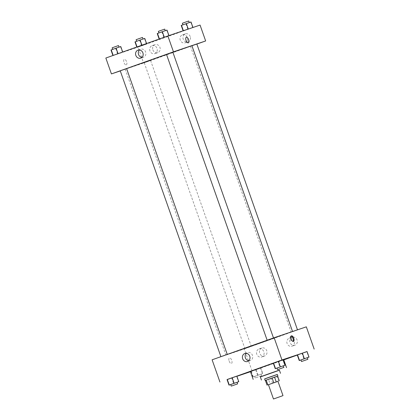 <?xml version="1.0" encoding="UTF-8"?>
<svg xmlns="http://www.w3.org/2000/svg" width="420" height="420" viewBox="0 0 420 420"><rect width="100%" height="100%" fill="white"/><g stroke="black" fill="none" stroke-linecap="round" stroke-linejoin="round"><path stroke-width="0.32" stroke-dasharray="2.1 1.58" d="M277.967 381.35L268.438 384.704M268.443 384.72L277.977 381.37M272.612 383.281L270.937 378.514L276.869 376.404L278.549 381.166M265.409 380.431L276.869 376.404M270.937 378.514L268.485 379.37L270.16 384.137M265.403 380.415L268.485 379.37M277.321 374.435L264.611 378.913M264.626 378.956L277.337 374.483M260.316 376.856L279.379 370.141M260.348 376.94L279.405 370.23M283.726 359.683L250.373 371.432M273.326 363.237L283.132 359.861M250.472 371.711L283.794 359.882M297.308 355.073L307.072 351.598M227.062 379.628L236.885 376.304M300.956 359.971L303.881 358.958L301.922 353.399L297.286 355.01L307.052 351.535L306.805 351.661L308.763 357.215M260.81 367.988L251.045 371.464L260.81 367.988L251.045 371.464L260.81 367.988L262.768 373.548L253.003 377.024L262.768 373.548M230.722 384.547L233.641 383.528L231.683 377.969L227.047 379.58L236.817 376.105L236.57 376.231L238.523 381.791M283.306 365.825L276.953 368.067L279.883 367.075L277.925 361.515L273.289 363.127L283.054 359.651L282.807 359.777L284.765 365.337M229.163 361.142A2.945 1.349 70.4 0 0 231.43 363.489A2.945 1.349 70.4 0 0 231.714 360.26A2.945 1.349 70.4 0 0 229.457 357.935A2.945 1.349 70.4 0 0 229.163 361.142A2.945 1.349 -109.6 0 1 229.457 357.935A2.945 1.349 -109.6 0 1 231.714 360.26A2.945 1.349 -109.6 0 1 231.43 363.489A2.945 1.349 -109.6 0 1 229.163 361.142M212.111 359.804L244.298 348.915L252.131 371.149M248.813 360.738A4.221 3.754 -108.7 0 0 250.278 360.581A4.221 3.754 -108.7 0 0 250.325 360.565A4.221 3.754 -108.7 0 0 252.467 355.352A4.221 3.754 -108.7 0 0 247.569 352.58A4.221 3.754 -108.7 0 0 246.309 353.346M291.17 336.1A2.945 1.349 70.4 0 0 290.771 336.116A2.945 1.349 70.4 0 0 290.488 339.344A2.945 1.349 70.4 0 0 292.75 341.665A2.945 1.349 70.4 0 0 293.066 341.429M261.839 348.033A4.21 3.743 -108.7 0 0 259.702 353.231A4.21 3.743 -108.7 0 0 264.584 355.992A4.21 3.743 -108.7 0 0 266.779 350.805A4.21 3.743 -108.7 0 0 261.886 348.017A4.21 3.743 -108.7 0 0 261.839 348.033M292.147 337.25A4.21 3.743 -108.7 0 0 290.01 342.447A4.21 3.743 -108.7 0 0 294.893 345.209A4.21 3.743 -108.7 0 0 297.087 340.022A4.21 3.743 -108.7 0 0 292.199 337.234A4.21 3.743 -108.7 0 0 292.147 337.25M244.298 348.915L306.327 326.839M258.909 349.025A4.21 3.743 71.3 0 1 258.962 349.01A4.21 3.743 71.3 0 1 263.855 351.797A4.21 3.743 71.3 0 1 261.66 356.984A4.21 3.743 71.3 0 1 256.778 354.223A4.21 3.743 71.3 0 1 258.909 349.025M289.223 338.237A4.21 3.743 71.3 0 1 289.27 338.221A4.21 3.743 71.3 0 1 294.163 341.008A4.21 3.743 71.3 0 1 291.968 346.195A4.21 3.743 71.3 0 1 287.086 343.434A4.21 3.743 71.3 0 1 289.223 338.237M267.524 340.158L273.52 338.032L267.524 340.158M250.919 346.49L244.923 348.611L250.919 346.49M297.155 330.031L291.16 332.152L297.155 330.031M226.921 354.606L220.925 356.727L226.921 354.606M288.824 332.787L259.292 343.534L225.866 355.068L288.824 332.787M191.898 45.691L126.604 68.612M166.493 54.401L172.851 52.18M166.488 54.385L172.841 52.148M150.239 60.601L144.244 62.722L150.239 60.601M196.838 44.032L191.919 45.743M126.604 68.602L120.246 70.838M196.859 44.084L143.624 63.026L138.028 47.145L200.062 25.069M120.278 70.922L143.624 63.026M152.88 49.901A4.21 3.743 -108.7 0 0 157.757 52.637A4.21 3.743 -108.7 0 0 159.952 47.45A4.21 3.743 -108.7 0 0 155.059 44.662A4.21 3.743 -108.7 0 0 155.006 44.678A4.21 3.743 -108.7 0 0 152.88 49.901M190.239 36.608A4.21 3.743 -108.7 0 0 185.367 33.873A4.21 3.743 -108.7 0 0 185.32 33.889A4.21 3.743 -108.7 0 0 183.183 39.086A4.21 3.743 -108.7 0 0 188.066 41.848A4.21 3.743 -108.7 0 0 190.239 36.608M159.191 39.123L168.956 35.648L159.164 39.055M112.948 55.577L122.714 52.101L112.927 55.514M136.946 47.46L146.711 43.985L136.946 47.46L146.711 43.985L136.946 47.46L136.789 47.019M105.84 58.034L138.028 47.145M192.953 27.526L183.183 31.001L192.938 27.479M152.082 45.67A4.21 3.743 71.3 0 1 152.129 45.649A4.21 3.743 71.3 0 1 157.022 48.442A4.21 3.743 71.3 0 1 154.828 53.623A4.21 3.743 71.3 0 1 149.945 50.867A4.21 3.743 71.3 0 1 152.082 45.67M182.39 34.881A4.21 3.743 71.3 0 1 182.443 34.865A4.21 3.743 71.3 0 1 187.336 37.653A4.21 3.743 71.3 0 1 185.141 42.84A4.21 3.743 71.3 0 1 180.259 40.079A4.21 3.743 71.3 0 1 182.39 34.881M126.268 64.901A2.945 1.349 70.4 0 0 126.278 64.895A2.945 1.349 70.4 0 0 126.562 61.666A2.945 1.349 70.4 0 0 124.304 59.341A2.945 1.349 70.4 0 0 124.016 62.564A2.945 1.349 70.4 0 0 126.268 64.901A2.945 1.349 -109.6 0 1 124.016 62.564A2.945 1.349 -109.6 0 1 124.304 59.341A2.945 1.349 -109.6 0 1 126.567 61.666A2.945 1.349 -109.6 0 1 126.278 64.895A2.945 1.349 -109.6 0 1 126.273 64.901M141.981 57.377A4.221 3.754 -108.7 0 0 143.446 57.225A4.221 3.754 -108.7 0 0 145.63 51.965A4.221 3.754 -108.7 0 0 140.742 49.224A4.221 3.754 -108.7 0 0 139.482 49.985M186.333 37.27L186.333 37.27A2.945 1.349 70.4 0 0 186.044 40.498A2.945 1.349 70.4 0 0 188.307 42.819L188.307 42.819M157.232 33.563L166.997 30.088M164.934 30.823L158.939 32.944L164.934 30.823M161.868 31.951L163.826 37.511M166.751 30.214L168.709 35.773M164.729 29.117L158.377 31.353M110.99 50.017L120.755 46.541M118.692 47.276L112.697 49.397L118.692 47.276M115.626 48.405L117.584 53.965M120.508 46.667L122.467 52.227M118.492 45.575L112.14 47.812M181.225 25.447L190.995 21.971M188.932 22.701L182.936 24.827L188.932 22.701M185.866 23.835L187.819 29.395M190.748 22.097L192.707 27.657M188.727 21L182.375 23.236M134.988 41.9L144.753 38.425M142.69 39.16L136.694 41.281L142.69 39.16M139.624 40.288L141.582 45.848M144.506 38.551L146.465 44.111M146.559 43.544L146.711 43.985M141.934 45.192L142.076 45.596M137.051 46.93L137.193 47.334M142.485 37.454L136.133 39.695M279.883 367.075L283.316 365.852M277.925 361.515L282.807 359.777M233.641 383.528L237.074 382.305M237.064 382.284L230.711 384.52M231.683 377.969L236.57 376.231M303.881 358.958L307.309 357.735M307.304 357.709L300.951 359.951M301.922 353.399L306.805 351.661M260.704 374.283L254.709 376.404L260.704 374.283M251.045 371.464L253.003 377.024M255.68 369.852L257.639 375.412M260.563 368.114L262.521 373.674M256.174 369.6L258.132 375.16M251.291 371.338L253.25 376.897M261.266 375.869L255.271 377.99L261.266 375.869M247.553 361.499L250.278 360.581M244.85 353.498L247.569 352.58M291.485 335.858L290.771 336.116M293.459 341.413L292.75 341.665M261.886 348.017L258.962 349.01M264.584 355.992L261.66 356.984M292.199 337.234L289.27 338.221M294.893 345.209L291.968 346.195M125.192 69.179L225.866 355.068M144.244 62.722L244.923 348.611M150.596 60.485L251.276 346.374M190.486 46.268L291.16 332.152M155.059 44.662L152.129 45.649M157.757 52.637L154.828 53.623M185.367 33.873L182.443 34.865M188.066 41.848L185.141 42.84M140.726 58.144L143.446 57.225M138.017 50.143L140.742 49.224M254.709 376.404L255.271 377.99M261.062 374.168L261.623 375.753"/><path stroke-width="0.63" d="M282.466 395.819L273.473 399L282.466 395.819M273.473 399L268.438 384.704L272.066 383.392L277.967 381.35L283.001 395.645M267.083 385.177L265.403 380.415L272.113 378.01L273.793 382.778L268.443 384.72M277.977 381.37L273.793 382.778M279.326 380.877L277.646 376.11L274.565 377.155L276.244 381.917M272.113 378.01L274.565 377.155M277.646 376.12L265.409 380.431M265.172 380.499L264.611 378.913L269.451 377.165L277.321 374.435L277.877 376.026M266.18 380.121L267.855 384.888M277.337 374.483L264.626 378.956M280.497 373.317L279.379 370.141L269.824 373.438L260.316 376.856L261.434 380.032M279.405 370.23L260.348 376.94M253.171 379.37L250.373 371.432L273.326 363.237M283.132 359.861L283.726 359.683L286.524 367.626M283.794 359.882L297.308 355.073M307.072 351.598L281.972 359.966L227.062 379.628M236.885 376.304L250.472 371.711M307.309 357.735L309.01 357.089L307.052 351.535L302.416 353.141L297.286 355.01L299.245 360.565L300.956 359.971M237.074 382.305L238.775 381.665L236.817 376.105L232.181 377.717L227.047 379.58L229.005 385.14L230.722 384.547M283.316 365.852L285.012 365.211L283.054 359.651L278.418 361.263L273.289 363.127L275.247 368.687L283.306 365.825L283.868 367.416L277.515 369.653L283.868 367.416M314.16 349.072L306.327 326.839L274.139 337.727L212.111 359.804L219.938 382.037M247.606 361.483A4.221 3.754 71.3 0 1 247.553 361.499A4.221 3.754 71.3 0 1 242.645 358.706A4.221 3.754 71.3 0 1 244.85 353.498A4.221 3.754 71.3 0 1 249.748 356.27A4.221 3.754 71.3 0 1 247.606 361.483M274.139 337.727L281.972 359.966M246.309 353.346A4.221 3.754 -108.7 0 0 245.369 357.782A4.221 3.754 -108.7 0 0 248.813 360.738M293.753 338.205A2.945 1.349 -109.6 0 1 293.459 341.413A2.945 1.349 -109.6 0 1 291.197 339.092A2.945 1.349 -109.6 0 1 291.485 335.858A2.945 1.349 -109.6 0 1 293.753 338.205M293.066 341.429A2.945 1.349 70.4 0 0 293.039 338.457A2.945 1.349 70.4 0 0 291.17 336.1M172.851 52.18L191.898 45.691L292.546 331.501M126.604 68.612L166.493 54.401M273.494 337.958L172.841 52.148L169.659 53.245L166.488 54.385L267.146 340.216M191.919 45.743L196.838 44.032L297.486 329.831M220.904 356.675L120.246 70.838L122.666 69.967L126.604 68.602L227.252 354.417M205.653 40.955L173.465 51.844L111.431 73.915L105.84 58.034L167.869 35.957L200.062 25.069L205.653 40.955L196.859 44.084M111.431 73.915L120.278 70.922M142.905 52.883A4.221 3.754 71.3 0 1 140.726 58.144A4.221 3.754 71.3 0 1 135.817 55.346A4.221 3.754 71.3 0 1 138.017 50.143A4.221 3.754 71.3 0 1 142.905 52.883M167.869 35.957L173.465 51.844M188.307 42.819A2.945 1.349 70.4 0 0 188.596 39.601A2.945 1.349 70.4 0 0 186.338 37.265A2.945 1.349 -109.6 0 1 188.596 39.601A2.945 1.349 -109.6 0 1 188.307 42.819A2.945 1.349 -109.6 0 1 186.049 40.498A2.945 1.349 -109.6 0 1 186.333 37.27A2.945 1.349 -109.6 0 1 186.344 37.265A2.945 1.349 70.4 0 0 186.333 37.27M139.482 49.985A4.221 3.754 -108.7 0 0 138.537 54.427A4.221 3.754 -108.7 0 0 141.981 57.377M168.94 35.6L166.997 30.088L162.362 31.7L157.232 33.563L159.164 39.055M162.362 31.7L164.309 37.228M157.479 33.437L159.427 38.965M158.928 32.918L158.377 31.353L160.797 30.482L164.729 29.117L165.28 30.681M122.692 52.038L120.755 46.541L116.12 48.153L110.99 50.017L112.927 55.514M116.12 48.153L118.067 53.681M111.237 49.891L113.185 55.419M112.691 49.376L112.14 47.812L114.56 46.935L118.492 45.575L119.044 47.14M192.938 27.479L190.995 21.971L181.225 25.447L183.115 30.802M186.359 23.578L188.286 29.054M181.477 25.321L183.372 30.713M182.926 24.801L182.375 23.236L184.795 22.365L188.727 21L189.278 22.564M146.559 43.544L144.753 38.425L140.117 40.037L134.988 41.9L136.789 47.019M140.117 40.037L141.934 45.192M135.235 41.774L137.051 46.93M136.684 41.26L136.133 39.695L138.553 38.819L142.485 37.454L143.036 39.023M285.012 365.211L275.247 368.687M283.054 359.651L278.418 361.263L280.376 366.818M278.418 361.263L273.536 363.001L275.494 368.56M238.775 381.665L229.005 385.14M231.273 386.111L230.711 384.52L233.132 383.649L237.064 382.284L237.626 383.87L231.273 386.111L237.626 383.87M236.817 376.105L232.181 377.717L234.134 383.276M232.181 377.717L227.293 379.454L229.252 385.014M309.01 357.089L299.245 360.565M301.507 361.536L300.951 359.951L303.371 359.074L307.304 357.709L307.86 359.3L301.507 361.536L307.86 359.3M307.052 351.535L302.416 353.141L304.374 358.701M302.416 353.141L297.533 354.884L299.492 360.439M276.953 368.067L277.515 369.653"/></g></svg>
